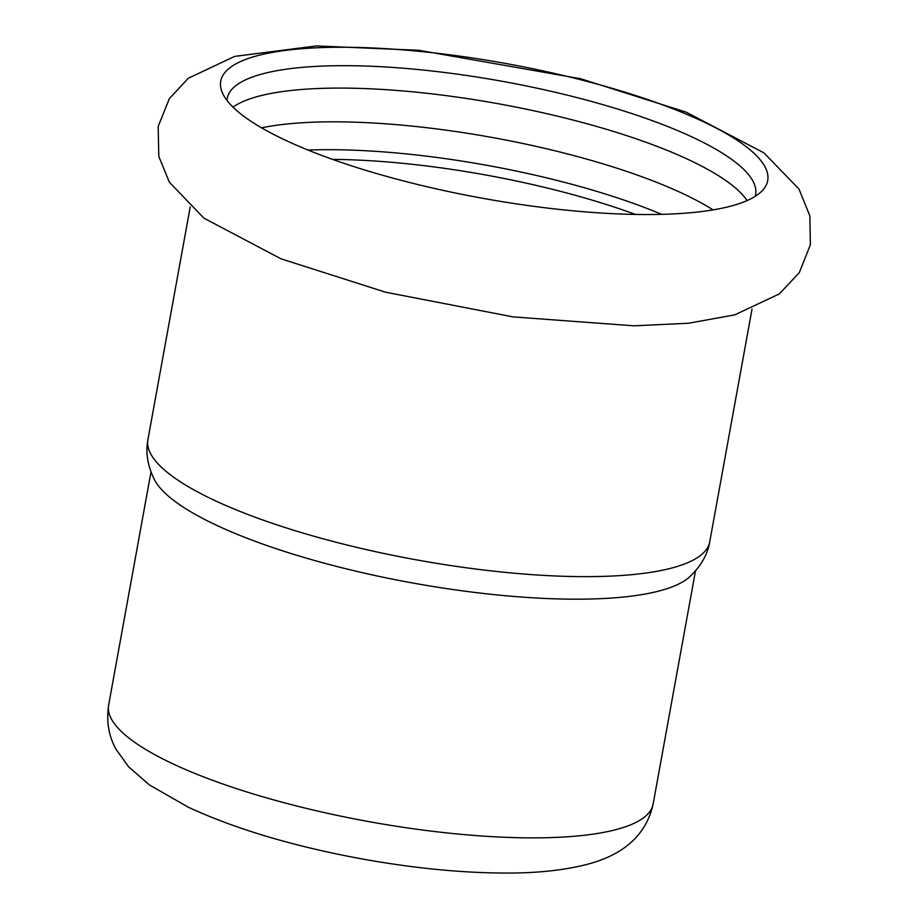 <?xml version="1.0" encoding="UTF-8"?>
<svg xmlns="http://www.w3.org/2000/svg" width="919" height="919" viewBox="0 0 919 919"><rect width="100%" height="100%" fill="white"/><g stroke="black" fill="none" stroke-linecap="round" stroke-linejoin="round"><path stroke-width="1.38" d="M230.175 104.226A277.963 68.374 10.3 0 0 504.542 202.031A277.963 68.374 10.3 0 0 762.965 189.911A277.963 68.374 10.3 0 0 758.267 157.563A277.963 68.374 10.3 0 0 421.959 51.613A277.963 68.374 10.3 0 0 221.893 91.59A277.963 68.374 10.3 0 0 230.175 104.226M713.075 209.888A268.532 66.053 10.3 0 0 411.379 126.041A268.532 66.053 10.3 0 0 261.57 127.833M661.726 214.345A268.532 66.053 10.3 0 0 406.313 153.91A268.532 66.053 10.3 0 0 308.072 150.073M747.09 200.583A268.532 66.053 10.3 0 0 417.502 92.302A268.532 66.053 10.3 0 0 233.001 107.155M755.142 196.367A268.532 66.053 10.3 0 0 755.59 194.483A268.532 66.053 10.3 0 0 746.481 172.232A268.532 66.053 10.3 0 0 421.58 69.89A268.532 66.053 10.3 0 0 227.188 98.459A268.532 66.053 10.3 0 0 226.959 100.378M709.744 541.785A285.51 70.235 10.3 0 1 503.049 572.158A285.51 70.235 10.3 0 1 157.608 463.337A285.51 70.235 10.3 0 1 147.913 439.684C145.42 452.711 147.66 466.186 154.668 480.097A276.711 68.063 10.3 0 0 161.399 489.379A276.711 68.063 10.3 0 0 496.18 594.834A276.711 68.063 10.3 0 0 689.204 577.235C700.646 566.678 707.492 554.858 709.744 541.785L752.029 309.071M108.626 705.137C106.236 721.633 108.741 736.406 116.162 749.456L128.626 766.791L149.36 784.883L188.556 807.341C236.24 829.306 294.436 846.571 363.12 859.127C413.929 868.225 461.12 872.866 504.715 873.05C536.547 873.234 564.048 870.327 587.218 864.331C612.41 857.737 644.529 842.849 653.122 804.091A276.711 68.063 -169.7 0 1 411.126 828.456A276.711 68.063 -169.7 0 1 118.011 728.066A276.711 68.063 -169.7 0 1 108.626 705.137L150.992 471.975M635.454 214.426A266.648 65.594 10.3 0 0 332.632 159.401M418.892 50.292L316.228 45.95L234.667 56.392L188.338 78.23L169.349 98.632L158.171 126.477L158.815 156.46L169.349 182.18L203.903 218.159L280.973 258.802L385.532 292.196L513.078 316.894L633.972 325.82L688.492 323.247L734.672 314.895L779.312 293.942L799.312 272.633L810.374 244.764L809.869 215.908L798.967 189.027L763.93 152.864L686.171 112.164L580.819 78.781L418.892 50.292M653.122 804.091L695.488 570.929M147.913 439.684L190.21 206.97"/></g></svg>
